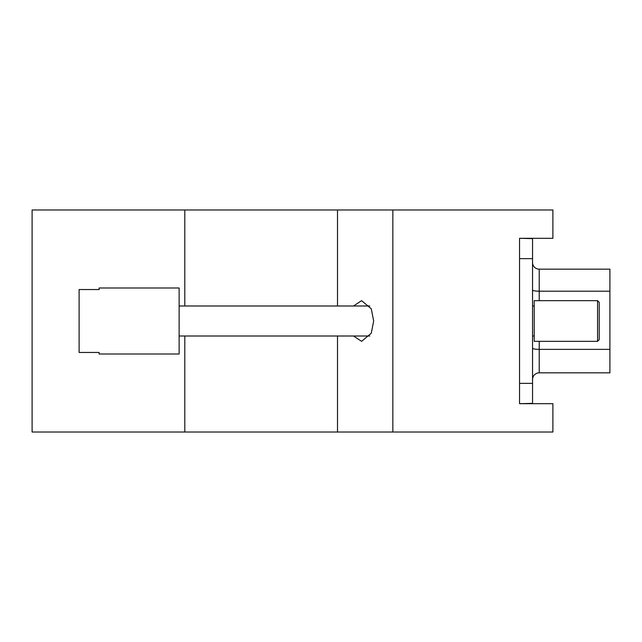 <?xml version="1.0" encoding="UTF-8"?>
<svg xmlns="http://www.w3.org/2000/svg" width="642" height="642" viewBox="0 0 642 642"><rect width="100%" height="100%" fill="white"/><g stroke="black" fill="none" stroke-linecap="round" stroke-linejoin="round"><path stroke-width="0.96" d="M519.547 238.31L519.547 403.69L532.547 403.353L532.547 238.647L519.547 238.31L552.89 238.31L552.89 209.974L32.1 209.974L32.1 432.026L184.8 432.026L184.8 336.007M184.8 432.026L552.89 432.026L552.89 403.69L519.547 403.69M392.848 432.026L392.848 209.974M184.8 305.993L184.8 209.974M337.507 432.026L337.507 336.007M337.507 305.993L337.507 209.974M353.477 336.007L361.623 341.335L371.269 333.206L373.676 321L371.269 308.794L361.623 300.665L353.477 305.993M597.566 300.665L599.235 302.326L599.235 339.674L597.566 341.335L597.566 300.665L534.216 300.665L534.216 341.335L597.566 341.335M179.134 354.007L179.134 287.993L99.117 287.993L99.117 289.542L79.11 289.542L79.11 352.458L99.117 352.458L99.117 354.007L179.134 354.007M609.9 349.368L609.9 372.841L539.216 372.841A6.669 6.669 0 0 0 532.547 379.51A6.669 6.669 0 0 1 539.216 372.841A6.669 6.669 0 0 0 532.547 379.51A6.669 6.669 0 0 1 539.216 372.841L539.216 349.368L609.9 349.368L609.9 291.195L539.216 291.195L539.216 300.665M532.547 290.04A6.669 1.156 180 0 0 539.216 291.195L539.216 269.159A6.669 6.669 0 0 1 532.547 262.49A6.669 6.669 0 0 0 539.216 269.159L609.9 269.159L609.9 291.195M539.216 341.335L539.216 349.368A6.669 1.156 180 0 1 532.547 348.213M532.547 383.346L519.547 383.346M532.547 258.654L519.547 258.654M534.216 336.007L532.547 336.007M369.76 336.007L179.134 336.007M534.216 305.993L532.547 305.993M369.76 305.993L179.134 305.993"/></g></svg>
